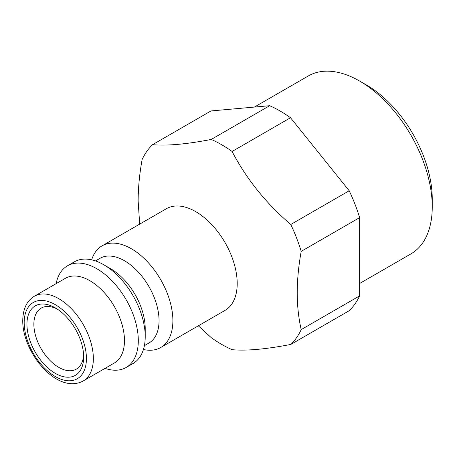 <?xml version="1.0" encoding="UTF-8"?>
<svg xmlns="http://www.w3.org/2000/svg" width="455" height="455" viewBox="0 0 455 455"><rect width="100%" height="100%" fill="white"/><g stroke="black" fill="none" stroke-linecap="round" stroke-linejoin="round"><path stroke-width="0.68" d="M143.433 349.491A58.689 33.886 -120 0 0 160.729 347.512L225.054 310.373A58.689 33.886 -120 0 0 237.209 283.505A58.689 33.886 -120 0 0 211.592 224.446A58.689 33.886 -120 0 0 166.365 208.726L102.045 245.859A58.689 33.886 -120 0 0 91.677 259.845M160.729 347.512A58.689 33.886 -120 0 0 172.883 320.644A58.689 33.886 -120 0 0 147.266 261.579A58.689 33.886 -120 0 0 102.045 245.859M144.394 345.646L148.921 343.03A48.907 28.238 -120 0 0 159.051 320.644A48.907 28.238 -120 0 0 137.706 271.425A48.907 28.238 -120 0 0 100.015 258.321L95.487 260.937M105.037 368.368A58.689 33.886 -120 0 0 126.149 367.475L133.065 363.482A58.689 33.886 -120 0 0 145.219 336.615L145.219 328.629A48.907 28.238 -120 0 0 110.639 268.734L103.723 264.736A58.689 33.886 -120 0 0 74.375 261.83L67.459 265.822A58.689 33.886 -120 0 0 56.13 283.658M145.219 336.615A58.689 33.886 -120 0 0 103.723 264.736M126.149 367.475A58.689 33.886 -120 0 0 138.303 340.607A58.689 33.886 -120 0 0 112.686 281.548A58.689 33.886 -120 0 0 67.459 265.822M83.219 380.966L114.341 362.999A48.907 28.238 -120 0 0 124.471 340.607A48.907 28.238 -120 0 0 103.12 291.393A48.907 28.238 -120 0 0 65.435 278.289L34.313 296.256C26.799 300.795 22.949 308.928 22.75 320.644C22.397 352.386 57.068 394.986 83.219 380.966A48.907 28.238 -120 0 0 93.349 358.58A48.907 28.238 -120 0 0 71.998 309.36A48.907 28.238 -120 0 0 34.313 296.256M26.947 324.239A40.103 23.154 -120 0 0 55.305 373.35A40.103 23.154 -120 0 0 83.663 356.982A40.103 23.154 -120 0 0 55.305 307.864A40.103 23.154 -120 0 0 26.947 324.239M57.091 308.962A35.211 20.333 -120 0 0 41.16 308.115A35.211 20.333 -120 0 0 33.863 324.239A35.211 20.333 -120 0 0 49.237 359.672A35.211 20.333 -120 0 0 76.372 369.107A35.211 20.333 -120 0 0 83.606 354.889M359.626 283.499L410.979 253.856A102.705 59.298 -120 0 0 432.25 206.837L432.25 198.852A92.922 53.65 -120 0 0 366.542 85.045L359.626 81.053A102.705 59.298 -120 0 0 308.274 75.968L254.396 107.073M432.25 206.837A102.705 59.298 -120 0 0 359.626 81.053M198.323 325.808L211.239 337.644A122.264 70.593 -120 0 0 232.09 349.685C246.257 350.998 265.822 349.247 290.779 344.441A122.264 70.593 -120 0 0 301.204 329.608C298.594 318.176 297.263 305.902 297.212 292.787C297.28 279.489 298.611 265.68 301.204 251.359A122.264 70.593 -120 0 0 290.779 224.486C266.044 203.339 246.479 179.003 232.09 151.481A122.264 70.593 -120 0 0 211.239 139.44C186.505 144.229 166.939 145.975 152.55 144.684A122.264 70.593 -120 0 0 142.125 159.517C139.531 173.838 138.201 187.648 138.132 200.945L139.685 224.127M152.55 144.684L210.978 110.952L269.661 105.708L211.239 139.44M290.779 344.441L349.201 310.708A122.264 70.593 -120 0 0 359.626 295.875L301.204 329.608M301.204 251.359L359.626 217.626A122.264 70.593 -120 0 0 349.201 190.759L290.779 224.486M232.09 151.481L290.517 117.748A122.264 70.593 -120 0 0 269.661 105.708M290.517 117.748L349.201 190.759M359.626 217.626L359.626 295.875M86.427 358.58A44.016 25.412 -120 0 0 55.305 304.668A44.016 25.412 -120 0 0 24.183 322.64A44.016 25.412 -120 0 0 55.305 376.547A44.016 25.412 -120 0 0 86.427 358.58"/></g></svg>

